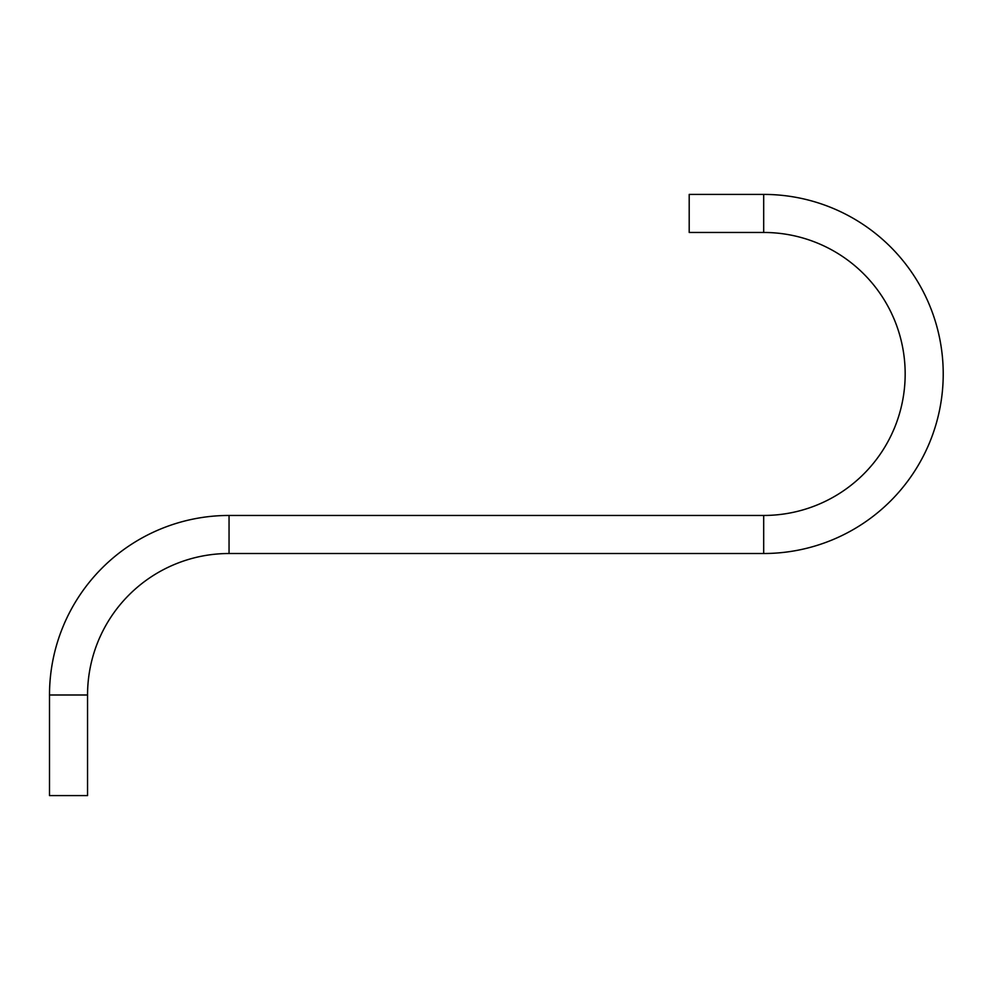 <?xml version="1.0" encoding="UTF-8"?>
<svg xmlns="http://www.w3.org/2000/svg" width="990" height="990" viewBox="0 0 990 990"><rect width="100%" height="100%" fill="white"/><g stroke="black" fill="none" stroke-linecap="round" stroke-linejoin="round"><path stroke-width="1.49" d="M763.686 553.509A179.549 179.549 0 0 0 943.223 373.96A179.549 179.549 0 0 0 763.686 194.411L763.686 232.464A141.496 141.496 0 0 1 905.169 373.96A141.496 141.496 0 0 1 763.686 515.456L229.049 515.456A179.549 179.549 0 0 0 49.5 694.992L49.5 795.589L87.553 795.589L87.553 694.992A141.496 141.496 0 0 1 229.049 553.509L763.686 553.509L763.686 515.456M763.686 232.464L689.201 232.464L689.201 194.411L763.686 194.411M229.049 515.456L229.049 553.509M49.5 694.992L87.553 694.992"/></g></svg>
